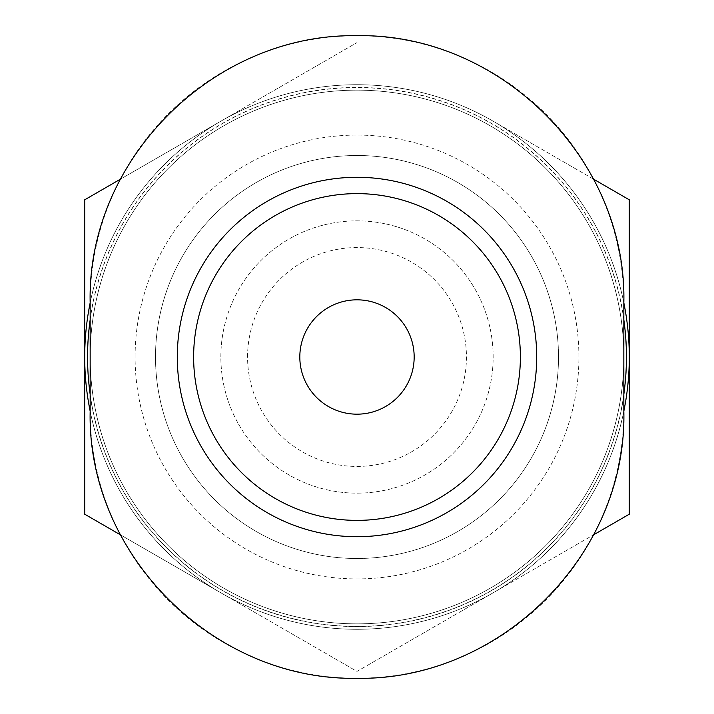 <?xml version="1.0" encoding="UTF-8"?>
<svg xmlns="http://www.w3.org/2000/svg" width="714" height="714" viewBox="0 0 714 714"><rect width="100%" height="100%" fill="white"/><g stroke="black" fill="none" stroke-linecap="round" stroke-linejoin="round"><path stroke-width="0.54" stroke-dasharray="3.57 2.68" d="M593.388 179.062L493.142 121.193A272.284 272.284 0 0 1 493.142 592.807L593.441 534.902M120.612 534.938L220.858 592.807L84.716 514.205L84.716 199.795L357 42.59L220.858 121.193A272.284 272.284 0 0 1 493.142 121.193L629.284 199.795L629.284 514.205L493.142 592.807A272.284 272.284 0 0 1 84.716 357A272.284 272.284 0 0 1 220.858 121.193L120.559 179.098M623.84 302.54A266.84 266.84 0 0 0 357 35.7A266.84 266.84 0 0 0 90.16 302.54L90.16 411.46A266.84 266.84 0 0 0 357 678.3A266.84 266.84 0 0 0 623.84 411.46L623.84 302.54M155.509 357A201.491 201.491 0 0 1 457.745 182.498A201.491 201.491 0 0 1 457.745 531.502A201.491 201.491 0 0 1 155.509 357A201.491 201.491 0 0 1 457.745 182.498A201.491 201.491 0 0 1 457.745 531.502A201.491 201.491 0 0 1 155.509 357M90.16 357A266.84 266.84 0 0 1 490.42 125.905A266.84 266.84 0 0 1 490.42 588.095A266.84 266.84 0 0 1 90.16 357A266.84 266.84 0 0 1 490.42 125.905A266.84 266.84 0 0 1 490.42 588.095A266.84 266.84 0 0 1 90.16 357M90.16 319.72A269.437 269.437 0 0 1 623.84 319.72M623.84 394.28A269.437 269.437 0 0 1 90.16 394.28M90.16 302.816A272.284 272.284 0 0 1 623.84 302.816M623.84 411.184A272.284 272.284 0 0 1 90.16 411.184M220.858 592.807L357 671.41L493.142 592.807L357 671.41L220.858 592.807A272.284 272.284 0 0 1 84.716 357A272.284 272.284 0 0 1 493.142 121.193A272.284 272.284 0 0 1 493.142 592.807A272.284 272.284 0 0 1 84.716 357A272.284 272.284 0 0 1 493.142 121.193A272.284 272.284 0 0 1 493.142 592.807A272.284 272.284 0 0 1 84.716 357A272.284 272.284 0 0 1 493.142 121.193A272.284 272.284 0 0 1 493.142 592.807A272.284 272.284 0 0 1 84.716 357A272.284 272.284 0 0 1 493.142 121.193A272.284 272.284 0 0 1 493.142 592.807A272.284 272.284 0 0 1 220.858 592.807M220.858 357A136.142 136.142 0 0 1 425.071 239.092A136.142 136.142 0 0 1 425.071 474.908A136.142 136.142 0 0 1 220.858 357A136.142 136.142 0 0 1 425.071 239.092A136.142 136.142 0 0 1 425.071 474.908A136.142 136.142 0 0 1 220.858 357M87.438 357A269.562 269.562 0 0 1 491.785 123.549A269.562 269.562 0 0 1 491.785 590.451A269.562 269.562 0 0 1 87.438 357M247.571 357A109.429 109.429 0 0 1 411.719 262.225A109.429 109.429 0 0 1 411.719 451.775A109.429 109.429 0 0 1 247.571 357M299.818 357A57.182 57.182 0 0 1 385.587 307.484A57.182 57.182 0 0 1 385.587 406.516A57.182 57.182 0 0 1 299.818 357M135.089 357A221.911 221.911 0 0 1 467.956 164.818A221.911 221.911 0 0 1 467.956 549.182A221.911 221.911 0 0 1 135.089 357"/><path stroke-width="1.07" d="M593.441 534.902L629.284 514.205L629.284 199.795L593.388 179.062M120.559 179.098L84.716 199.795L84.716 514.205L120.612 534.938M90.16 394.28A269.437 269.437 0 0 1 90.16 319.72M623.84 319.72A269.437 269.437 0 0 1 623.84 394.28M90.16 411.184A272.284 272.284 0 0 1 90.16 302.816M623.84 302.816A272.284 272.284 0 0 1 623.84 411.184M90.16 302.54C86.849 159.115 214.182 33.228 356.946 35.7C499.621 32.996 627.062 159.035 623.84 302.54L623.84 411.46C627.151 554.885 499.818 680.772 357.054 678.3C214.378 681.004 86.938 554.965 90.16 411.46L90.16 302.54M177.286 357A179.714 179.714 0 0 1 446.857 201.366A179.714 179.714 0 0 1 446.857 512.634A179.714 179.714 0 0 1 177.286 357M193.628 357A163.372 163.372 0 0 1 438.691 215.512A163.372 163.372 0 0 1 438.691 498.488A163.372 163.372 0 0 1 193.628 357A163.372 163.372 0 0 1 438.691 215.512A163.372 163.372 0 0 1 438.691 498.488A163.372 163.372 0 0 1 193.628 357M299.818 357A57.182 57.182 0 0 1 385.587 307.484A57.182 57.182 0 0 1 385.587 406.516A57.182 57.182 0 0 1 299.818 357"/></g></svg>
